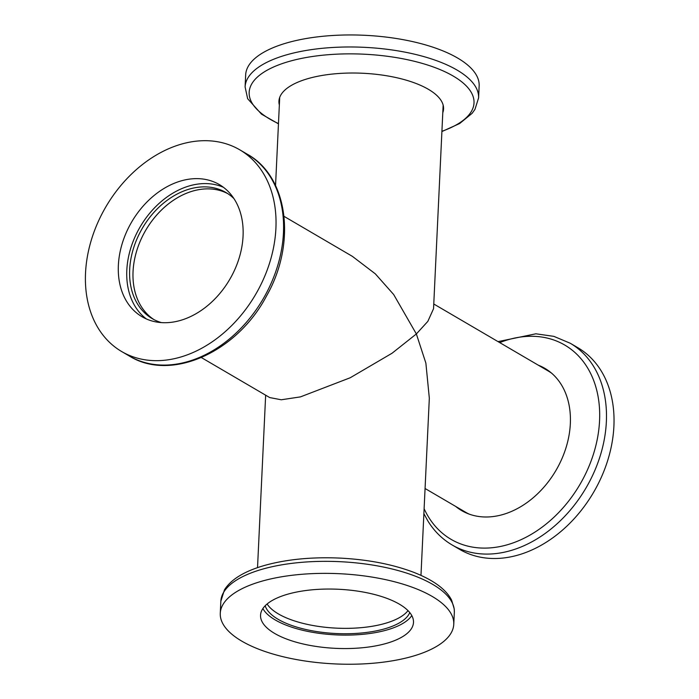 <?xml version="1.0" encoding="UTF-8"?>
<svg xmlns="http://www.w3.org/2000/svg" width="699" height="699" viewBox="0 0 699 699"><rect width="100%" height="100%" fill="white"/><g stroke="black" fill="none" stroke-linecap="round" stroke-linejoin="round"><path stroke-width="1.05" d="M278.403 613.923A73.046 28.222 -177.3 0 0 350.094 628.305A73.046 28.222 -177.3 0 0 408.006 610.629A73.046 28.222 2.7 0 1 336.577 628.148A73.046 28.222 2.7 0 1 267.114 603.988A73.046 28.222 -177.3 0 0 278.403 613.923M227.734 193.614A73.046 54.216 -59.7 0 0 167.009 205.069A73.046 54.216 -59.7 0 0 133.046 271.57A73.046 54.216 -59.7 0 0 153.981 319.618A73.046 54.216 120.3 0 1 144.466 232.487A73.046 54.216 120.3 0 1 227.734 193.614M420.973 575.356L429.326 398.203L425.874 363.113L416.359 333.956L392.069 353.222L350.216 377.757L300.456 396.883L281.278 399.776L269.727 397.574L201.391 357.582M425.071 488.505L465.551 512.201A81.818 60.726 -59.7 0 0 469.204 514.123M284.056 216.367L352.383 256.358L375.319 273.842L393.668 294.524L416.359 333.956L427.849 321.357L433.546 308.705L443.149 105.13M551.677 373.231A81.818 60.726 -59.7 0 0 548.208 370.986L433.773 304.004M260.596 616.885A76.558 29.576 2.7 0 1 260.552 615.199A76.558 29.576 2.7 0 1 336.236 589.17A76.558 29.576 2.7 0 1 413.441 620.721A76.558 29.576 2.7 0 1 413.493 622.407A76.558 29.576 2.7 0 1 337.8 648.436A76.558 29.576 2.7 0 1 260.596 616.885M453.703 621.734A116.882 45.155 2.7 0 1 453.765 624.312A116.882 45.155 2.7 0 1 338.211 664.05A116.882 45.155 2.7 0 1 220.342 615.871A116.882 45.155 2.7 0 1 220.272 613.294A116.882 45.155 2.7 0 1 335.826 573.556A116.882 45.155 2.7 0 1 453.703 621.734M409.763 612.577A73.046 28.222 2.7 0 1 336.324 633.539A73.046 28.222 2.7 0 1 265.183 605.762M411.798 615.583A76.558 29.576 2.7 0 1 336.263 634.893A76.558 29.576 2.7 0 1 262.876 608.558M146.414 318.971A76.558 56.82 120.3 0 1 138.778 229.298A76.558 56.82 120.3 0 1 223.47 187.332M130.329 224.353A76.558 56.82 120.3 0 1 219.39 184.606A76.558 56.82 120.3 0 1 231.107 276.996A76.558 56.82 120.3 0 1 142.046 316.743A76.558 56.82 120.3 0 1 130.329 224.353M161.399 322.597A73.046 54.216 120.3 0 1 152.268 318.665A73.046 54.216 120.3 0 1 141.084 230.504A73.046 54.216 120.3 0 1 226.074 192.583A73.046 54.216 120.3 0 1 233.964 198.612M257.651 290.863A116.882 86.746 120.3 0 1 121.678 351.545A116.882 86.746 120.3 0 1 103.793 210.495A116.882 86.746 120.3 0 1 239.766 149.813A116.882 86.746 120.3 0 1 257.651 290.863M442.79 112.688A82.403 31.839 -177.3 0 0 443.559 108.939A82.403 31.839 -177.3 0 0 391.379 76.61A82.403 31.839 -177.3 0 0 278.936 101.172A82.403 31.839 -177.3 0 0 279.347 104.981M443.07 106.868A82.403 31.839 -177.3 0 0 443.349 106.012M405.149 40.044A116.882 45.155 -177.3 0 0 245.664 74.889L245.096 86.912A116.882 45.155 2.7 0 1 404.581 52.067A116.882 45.155 2.7 0 1 478.588 97.921L479.156 85.898A116.882 45.155 -177.3 0 0 405.149 40.044M279.425 98.279A82.403 31.839 -177.3 0 0 279.617 99.162M455.626 506.391A82.403 61.163 -59.7 0 0 461.602 510.567A82.403 61.163 -59.7 0 0 547.256 483.149A82.403 61.163 -59.7 0 0 561.376 384.747A82.403 61.163 -59.7 0 0 544.853 368.347A82.403 61.163 -59.7 0 0 538.282 365.175M459.278 508.531A82.403 61.163 -59.7 0 0 463.454 511.598M601.192 370.916A116.882 86.746 -59.7 0 0 577.75 347.648L570.209 343.235A116.882 86.746 120.3 0 1 593.652 366.494A116.882 86.746 120.3 0 1 573.617 506.076A116.882 86.746 120.3 0 1 452.122 544.967L459.662 549.388A116.882 86.746 -59.7 0 0 581.166 510.497A116.882 86.746 -59.7 0 0 601.192 370.916M546.653 369.456A82.403 61.163 -59.7 0 0 541.935 367.316M220.84 601.28L224.458 589.842C231.133 579.244 244.685 571.057 265.113 565.281C287.097 559.261 312.077 556.867 340.063 558.099C367.796 559.523 392.253 564.233 413.424 572.201C433.424 580.03 446.154 589.353 451.633 600.188L454.245 608.986L454.333 612.289A116.882 45.155 -177.3 0 0 454.263 609.711A116.882 45.155 -177.3 0 0 336.394 561.533A116.882 45.155 -177.3 0 0 220.84 601.28L220.272 613.294M247.306 154.226C288.425 176.821 296.542 243.733 266.468 296.088C237.066 352.191 170.967 382.108 129.228 355.966A116.882 86.746 -59.7 0 0 265.201 295.284A116.882 86.746 -59.7 0 0 247.306 154.226L239.766 149.813M441.917 131.298A112.548 43.487 -177.3 0 0 402.746 58.76A112.548 43.487 -177.3 0 0 269.01 69.201A112.548 43.487 -177.3 0 0 278.464 123.592M424.118 508.723A112.548 83.531 -59.7 0 0 428.47 516.919A112.548 83.531 -59.7 0 0 553.949 517.225A112.548 83.531 -59.7 0 0 587.326 367.464A112.548 83.531 -59.7 0 0 499.724 342.606M257.529 567.649L265.655 395.197M275.546 185.55L279.705 97.423M453.765 624.312L454.333 612.289M121.678 351.545L129.228 355.966M245.096 86.912L247.647 98.699L261.478 114.138L278.455 123.837M441.908 131.543L459.627 123.54L472.105 113.343L474.953 109.402L478.588 97.921M570.209 343.235L553.861 336.359L535.88 333.799L498.038 341.619M423.882 513.651L427.823 520.886C434.114 531.1 442.214 539.13 452.122 544.967"/></g></svg>
